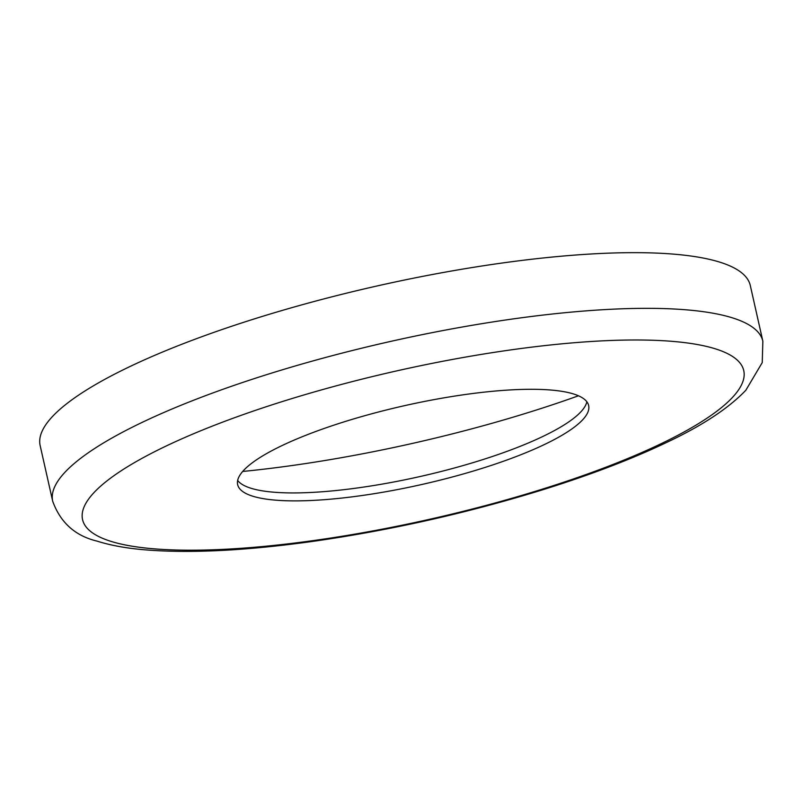 <?xml version="1.0" encoding="UTF-8"?>
<svg xmlns="http://www.w3.org/2000/svg" width="803" height="803" viewBox="0 0 803 803"><rect width="100%" height="100%" fill="white"/><g stroke="black" fill="none" stroke-linecap="round" stroke-linejoin="round"><path stroke-width="1.2" d="M40.15 445.565A363.98 81.625 -12.7 0 1 51.944 417.088A363.98 81.625 -12.7 0 1 432.968 274.395A363.98 81.625 -12.7 0 1 750.303 285.527L762.85 341.205A363.98 81.625 -12.7 0 0 445.514 330.073A363.98 81.625 -12.7 0 0 64.491 472.766A363.98 81.625 -12.7 0 0 52.697 501.243L40.15 445.565M586.852 401.761A179.902 40.341 -12.7 0 1 581.031 411.658A179.902 40.341 -12.7 0 1 401.57 480.465A179.902 40.341 -12.7 0 1 237.658 480.465M243.48 470.568A179.902 40.341 -12.7 0 1 431.803 400.035A179.902 40.341 -12.7 0 1 588.649 405.545A179.902 40.341 -12.7 0 1 582.827 419.618A179.902 40.341 -12.7 0 1 394.504 490.141A179.902 40.341 -12.7 0 1 237.658 484.641A179.902 40.341 -12.7 0 1 243.48 470.568M578.451 395.789A355.609 79.748 -12.7 0 1 242.687 471.461M732.768 397.104A338.876 75.994 -12.7 0 1 327.042 538.602A338.876 75.994 -12.7 0 1 93.539 493.082A338.876 75.994 -12.7 0 1 499.265 351.584A338.876 75.994 -12.7 0 1 732.768 397.104M52.697 501.243C60.396 522.572 75.181 535.862 97.063 541.122C109.79 545.147 124.646 547.947 141.639 549.533C187.952 553.709 245.969 550.858 315.679 540.981C392.687 529.809 468.36 512.746 542.677 489.79C590.737 474.804 632.312 458.894 667.434 442.062C702.715 425.349 728.853 408.075 745.846 390.238L762.248 362.585L762.85 341.205"/></g></svg>
